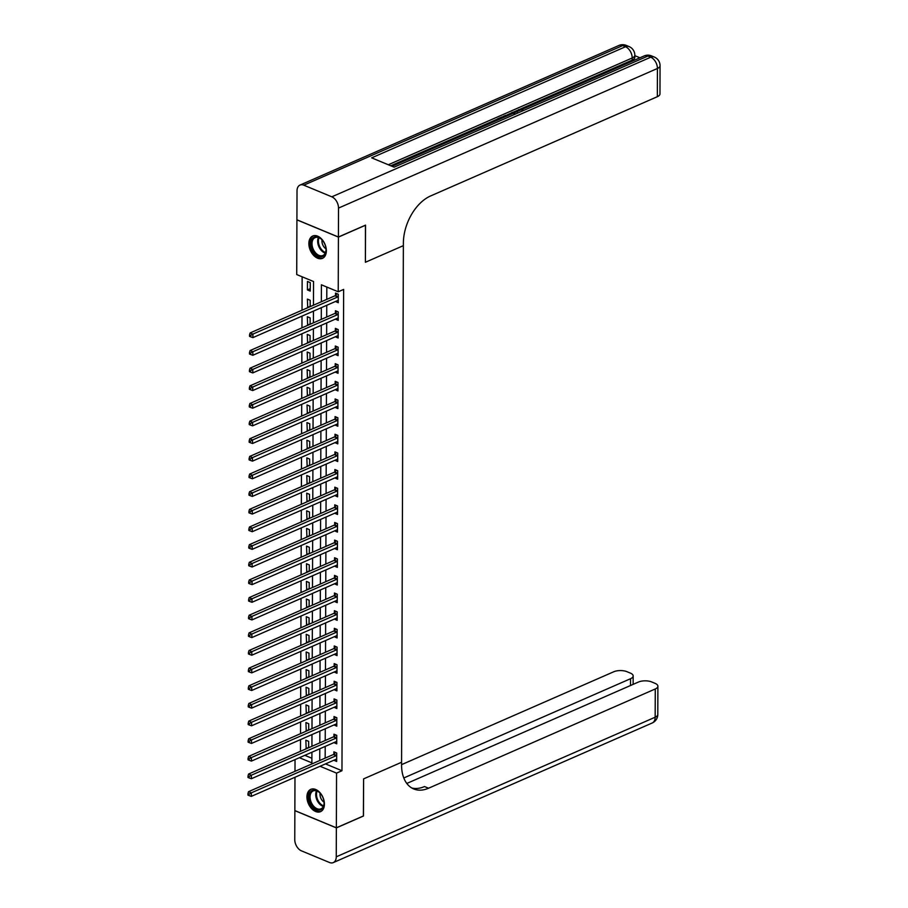 <?xml version="1.0" encoding="UTF-8"?>
<svg xmlns="http://www.w3.org/2000/svg" width="908" height="908" viewBox="0 0 908 908"><rect width="100%" height="100%" fill="white"/><g stroke="black" fill="none" stroke-linecap="round" stroke-linejoin="round"><path stroke-width="1.36" d="M326.347 250.812A12.167 7.922 66.4 0 1 322.488 258.326A12.167 7.922 66.4 0 1 313.476 255.205A12.167 7.922 66.4 0 1 308.856 243.548A12.167 7.922 66.4 0 1 312.727 236.023A12.167 7.922 66.4 0 1 321.738 239.144A12.167 7.922 66.4 0 1 326.347 250.812M324.417 804.125A12.167 7.922 66.4 0 1 320.547 811.65A12.167 7.922 66.4 0 1 311.546 808.529A12.167 7.922 66.4 0 1 306.927 796.861A12.167 7.922 66.4 0 1 310.786 789.347A12.167 7.922 66.4 0 1 319.798 792.468A12.167 7.922 66.4 0 1 324.417 804.125M363.393 815.974L363.597 778.882L363.472 815.94L336.357 827.812L294.862 810.583L294.975 777.259M294.998 771.335L295.032 759.61M302.137 276.804L302.024 310.207M302.001 316.132L301.955 327.856M301.933 333.781L301.899 345.494M301.876 351.419L301.831 363.143M301.819 369.068L301.774 380.781M301.751 386.706L301.717 398.43M301.694 404.355L301.649 416.08M301.626 421.993L301.592 433.718M301.57 439.642L301.524 451.367M301.501 457.291L301.467 469.005M301.445 474.929L301.399 486.654M301.388 492.579L301.343 504.292M301.32 510.217L301.286 521.941M301.263 527.866L301.218 539.579M301.195 545.504L301.161 557.228M301.138 563.153L301.093 574.866M301.07 580.791L301.036 592.515M301.013 598.44L300.968 610.165M300.957 616.078L300.911 627.803M300.889 633.727L300.854 645.452M300.832 651.376L300.786 663.09M300.764 669.014L300.73 680.739M300.707 686.664L300.661 698.377M300.639 704.302L300.605 716.026M300.582 721.951L300.537 733.664M300.525 739.589L300.48 751.313M313.464 305.201L313.555 281.537L296.723 274.557L296.916 219.861L338.412 237.09L338.23 291.786L321.398 284.794L321.341 301.751M304.827 755.32L311.887 758.259M308.641 747.738L308.652 741.359L305.848 740.202L306.178 748.816M308.697 730.1L308.72 723.721L305.917 722.552L306.246 731.178M308.754 712.451L308.777 706.072L305.973 704.914L306.302 713.529M308.822 694.813L308.845 688.434L306.041 687.265L306.359 695.88M308.879 677.164L308.902 670.785L306.098 669.627L306.427 678.242M308.947 659.526L308.97 653.147L306.166 651.978L306.484 660.593M309.004 641.877L309.026 635.498L306.223 634.34L306.552 642.955M309.072 624.239L309.083 617.86L306.28 616.691L306.609 625.306M309.129 606.589L309.151 600.211L306.348 599.053L306.677 607.668M309.185 588.94L309.208 582.573L306.405 581.404L306.734 590.018M309.253 571.302L309.276 564.924L306.473 563.755L306.791 572.38M309.31 553.653L309.333 547.274L306.529 546.117L306.859 554.731M309.378 536.015L309.401 529.636L306.598 528.467L306.915 537.093M309.435 518.366L309.458 511.987L306.654 510.829L306.983 519.444M309.503 500.728L309.514 494.349L306.711 493.18L307.04 501.795M309.56 483.079L309.583 476.7L306.779 475.542L307.108 484.157M309.617 465.441L309.639 459.062L306.836 457.893L307.165 466.508M309.685 447.792L309.707 441.413L306.904 440.255L307.222 448.87M309.741 430.154L309.764 423.775L306.961 422.606L307.29 431.221M309.81 412.504L309.832 406.126L307.029 404.968L307.347 413.583M309.866 394.855L309.889 388.488L307.086 387.319L307.415 395.933M309.923 377.217L309.946 370.839L307.142 369.669L307.471 378.296M309.991 359.568L310.014 353.189L307.21 352.032L307.54 360.646M310.048 341.93L310.071 335.551L307.267 334.382L307.596 343.008M310.116 324.281L310.139 317.902L307.335 316.744L307.653 325.359M310.173 306.643L310.196 300.264L307.392 299.095L307.721 307.71M310.23 291.082L310.264 282.615L307.46 281.457L307.426 289.924L310.23 291.082M325.484 763.9L341.964 770.733L343.644 289.402L338.23 291.786M326.812 287.041L326.766 299.379M326.744 305.304L326.71 317.017M326.687 322.942L326.642 334.666M326.619 340.591L326.585 352.304M326.562 358.229L326.517 369.953M326.505 375.878L326.46 387.603M326.437 393.516L326.392 405.24M326.381 411.165L326.335 422.89M326.312 428.814L326.278 440.528M326.256 446.452L326.21 458.177M326.188 464.101L326.154 475.815M326.131 481.739L326.086 493.464M326.074 499.389L326.029 511.102M326.006 517.027L325.972 528.751M325.949 534.676L325.904 546.389M325.881 552.314L325.847 564.038M325.824 569.963L325.779 581.688M325.756 587.601L325.722 599.325M325.7 605.25L325.654 616.975M325.643 622.899L325.597 634.613M325.575 640.537L325.541 652.262M325.518 658.187L325.473 669.9M325.45 675.824L325.416 687.549M325.393 693.474L325.348 705.187M325.325 711.112L325.291 722.836M325.268 728.761L325.223 740.474M325.212 746.399L325.166 758.123M333.86 760.234L336.664 761.471L336.698 753.004L333.894 751.835L333.883 754.128M333.928 742.585L336.732 743.822L336.755 735.355L333.951 734.197L333.951 736.49M333.985 724.947L336.789 726.184L336.823 717.717L334.019 716.548L334.008 718.841M334.053 707.298L336.857 708.535L336.879 700.068L334.076 698.91L334.065 701.203M334.11 689.66L336.913 690.897L336.947 682.43L334.144 681.261L334.133 683.554M334.167 672.011L336.97 673.248L337.004 664.781L334.201 663.612L334.189 665.916M334.235 654.362L337.038 655.61L337.061 647.132L334.257 645.974L334.257 648.267M334.292 636.724L337.095 637.961L337.129 629.494L334.326 628.325L334.314 630.629M334.36 619.074L337.163 620.323L337.186 611.844L334.382 610.687L334.382 612.979M334.416 601.437L337.22 602.674L337.254 594.207L334.45 593.038L334.439 595.342M334.484 583.787L337.288 585.024L337.311 576.557L334.507 575.4L334.496 577.692M334.541 566.149L337.345 567.386L337.379 558.919L334.575 557.75L334.564 560.043M334.598 548.5L337.401 549.737L337.435 541.27L334.632 540.112L334.621 542.405M334.666 530.862L337.47 532.099L337.492 523.632L334.689 522.463L334.689 524.756M334.723 513.213L337.526 514.45L337.56 505.983L334.757 504.825L334.746 507.118M334.791 495.564L337.594 496.812L337.617 488.334L334.814 487.176L334.814 489.469M334.848 477.926L337.651 479.163L337.685 470.696L334.882 469.527L334.87 471.831M334.904 460.277L337.708 461.525L337.742 453.047L334.939 451.889L334.927 454.182M334.973 442.639L337.776 443.876L337.81 435.409L334.995 434.24L334.995 436.544M335.029 424.989L337.833 426.227L337.867 417.759L335.063 416.602L335.052 418.894M335.097 407.351L337.901 408.589L337.924 400.122L335.12 398.952L335.12 401.257M335.154 389.702L337.958 390.939L337.992 382.472L335.188 381.315L335.177 383.607M335.222 372.064L338.026 373.301L338.048 364.834L335.245 363.665L335.234 365.958M335.279 354.415L338.082 355.652L338.116 347.185L335.313 346.027L335.302 348.32M335.336 336.777L338.139 338.014L338.173 329.547L335.37 328.378L335.358 330.671M335.404 319.128L338.207 320.365L338.241 311.898L335.427 310.729L335.427 313.033M335.461 301.479L338.264 302.727L338.298 294.249L335.495 293.091L335.483 295.384M365.447 225.184L365.402 262.264L403.368 245.648L401.563 764.808A39.01 24.493 112.5 0 0 413.73 788.961A39.01 24.493 112.5 0 0 428.553 788.223L655.27 688.979A9.364 3.984 0.2 0 0 657.891 686.221A9.364 3.984 0.2 0 0 655.043 683.338L651.74 681.965A9.364 3.984 0.2 0 0 638.494 682.021L406.795 783.456M365.538 225.218L338.412 237.09M341.964 770.733L336.55 773.117L336.357 827.812M363.597 778.882L401.563 762.266L363.597 778.882M320.059 766.273L336.55 773.117M321.319 307.676L321.284 319.4M321.262 325.314L321.216 337.038M321.205 342.963L321.16 354.688M321.137 360.612L321.091 372.325M321.08 378.25L321.035 389.975M321.012 395.899L320.978 407.613M320.955 413.537L320.91 425.262M320.887 431.186L320.853 442.9M320.83 448.824L320.785 460.549M320.774 466.474L320.728 478.187M320.706 484.112L320.672 495.836M320.649 501.761L320.603 513.485M320.581 519.399L320.547 531.123M320.524 537.048L320.479 548.773M320.456 554.697L320.422 566.41M320.399 572.335L320.354 584.06M320.342 589.984L320.297 601.698M320.274 607.622L320.24 619.347M320.218 625.271L320.172 636.985M320.149 642.909L320.115 654.634M320.093 660.559L320.047 672.272M320.025 678.197L319.991 689.921M319.968 695.846L319.922 707.57M319.911 713.484L319.866 725.208M319.843 731.133L319.809 742.857M319.786 748.782L319.741 760.495M299.402 757.703L311.875 762.868L311.909 752.221M311.932 746.297L311.966 734.583M311.989 728.659L312.034 716.934M312.057 711.009L312.091 699.296M312.114 693.371L312.159 681.647M312.17 675.722L312.216 664.009M312.239 658.084L312.284 646.36M312.295 640.435L312.341 628.711M312.363 622.797L312.397 611.073M312.42 605.148L312.466 593.423M312.488 587.499L312.522 575.786M312.545 569.861L312.59 558.136M312.602 552.212L312.647 540.498M312.67 534.574L312.704 522.849M312.727 516.924L312.772 505.211M312.795 499.286L312.829 487.562M312.851 481.637L312.897 469.924M312.919 463.999L312.954 452.275M312.976 446.35L313.022 434.626M313.033 428.712L313.078 416.988M313.101 411.063L313.135 399.338M313.158 393.414L313.203 381.701M313.226 375.776L313.26 364.051M313.283 358.127L313.328 346.413M313.351 340.489L313.385 328.764M313.408 322.839L313.453 311.126M336.482 759.156L333.86 760.302M308.641 747.443L305.826 748.669M310.241 288.687L307.426 289.924M310.173 306.337L307.369 307.562M310.116 323.986L307.301 325.212M310.048 341.624L307.245 342.861M309.991 359.273L307.176 360.499M309.934 376.911L307.12 378.148M309.866 394.56L307.052 395.786M309.81 412.198L306.995 413.435M309.741 429.847L306.938 431.073M309.685 447.485L306.87 448.722M309.617 465.134L306.813 466.36M309.56 482.772L306.745 484.009M309.503 500.421L306.688 501.647M309.435 518.071L306.62 519.297M309.378 535.709L306.564 536.946M309.31 553.358L306.507 554.584M309.253 570.996L306.439 572.233M309.185 588.645L306.382 589.871M309.129 606.283L306.314 607.52M309.072 623.932L306.257 625.158M309.004 641.57L306.189 642.807M308.947 659.219L306.132 660.445M308.879 676.857L306.075 678.094M308.822 694.506L306.007 695.732M308.754 712.156L305.951 713.382M308.697 729.794L305.882 731.031M336.539 741.518L333.928 742.665M336.607 723.869L333.985 725.015M336.664 706.231L334.042 707.377M336.732 688.582L334.11 689.728M336.789 670.944L334.167 672.09M336.857 653.295L334.235 654.441M336.913 635.645L334.292 636.803M336.97 618.008L334.36 619.154M337.038 600.358L334.416 601.505M337.095 582.72L334.473 583.867M337.163 565.071L334.541 566.217M337.22 547.433L334.598 548.58M337.288 529.784L334.666 530.93M337.345 512.146L334.723 513.292M337.401 494.497L334.791 495.643M337.47 476.859L334.848 478.005M337.526 459.21L334.904 460.356M337.594 441.56L334.973 442.718M337.651 423.923L335.029 425.069M337.719 406.273L335.097 407.42M337.776 388.635L335.154 389.782M337.833 370.986L335.222 372.132M337.901 353.348L335.279 354.495M337.958 335.699L335.336 336.845M338.026 318.061L335.404 319.207M338.082 300.412L335.461 301.558M336.142 755.706L333.338 754.548L248.52 791.674L251.323 792.843L336.142 755.706A1.555 0.976 112.5 0 0 336.55 755.433L336.686 755.297M249.064 794.171L247.941 793.705L247.941 795.113L249.064 795.578L249.064 794.171L251.323 792.843L251.312 796.373L336.13 759.236A1.555 0.976 112.5 0 1 336.539 759.167L336.675 759.179M333.338 754.548A1.555 0.976 112.5 0 0 333.747 754.264L335.551 752.528M248.52 791.674L247.941 793.705M249.064 795.578L251.312 796.373M336.21 738.068L333.406 736.899L248.576 774.036L251.38 775.194L336.21 738.068A1.555 0.976 112.5 0 0 336.607 737.784L336.755 737.648M249.121 776.522L248.009 776.056L247.998 777.475L249.121 777.94L249.121 776.522L251.38 775.194L251.368 778.724L336.198 741.598A1.555 0.976 112.5 0 1 336.596 741.518L336.732 741.53M333.406 736.899A1.555 0.976 112.5 0 0 333.804 736.626L335.62 734.89M248.576 774.036L248.009 776.056M249.121 777.94L251.368 778.724M336.266 720.419L333.463 719.261L248.633 756.387L251.437 757.556L336.266 720.419A1.555 0.976 112.5 0 0 336.675 720.146L336.811 720.01M249.189 758.884L248.066 758.418L248.066 759.826L249.178 760.291L249.189 758.884L251.437 757.556L251.425 761.086L336.255 723.948A1.555 0.976 112.5 0 1 336.664 723.869L336.8 723.88M333.463 719.261A1.555 0.976 112.5 0 0 333.872 718.977L335.676 717.241M248.633 756.387L248.066 758.418M249.178 760.291L251.425 761.086M336.335 702.781L333.531 701.612L248.701 738.749L251.505 739.906L336.335 702.781A1.555 0.976 112.5 0 0 336.732 702.497L336.868 702.361M249.246 741.234L248.122 740.769L248.122 742.177L249.246 742.642L249.246 741.234L251.505 739.906L251.493 743.436L336.323 706.31A1.555 0.976 112.5 0 1 336.72 706.231L336.857 706.242M333.531 701.612A1.555 0.976 112.5 0 0 333.928 701.328L335.744 699.591M248.701 738.749L248.122 740.769M249.246 742.642L251.493 743.436M336.391 685.131L333.588 683.974L248.758 721.1L251.561 722.269L336.391 685.131A1.555 0.976 112.5 0 0 336.8 684.848L336.936 684.723M249.314 723.597L248.19 723.131L248.179 724.539L249.303 725.004L249.314 723.597L251.561 722.269L251.55 725.798L336.38 688.661A1.555 0.976 112.5 0 1 336.789 688.582L336.925 688.593M333.588 683.974A1.555 0.976 112.5 0 0 333.996 683.69L335.801 681.953M248.758 721.1L248.19 723.131M249.303 725.004L251.55 725.798M323.078 807.598A10.533 6.855 66.4 0 1 312.727 806.792A10.533 6.855 66.4 0 1 310.003 792.627A10.533 6.855 66.4 0 1 319.764 792.798A10.533 6.855 66.4 0 1 324.099 802.706A10.533 6.855 66.4 0 1 323.078 807.598M319.911 792.956A9.75 6.356 -113.6 0 0 313.169 790.947A9.75 6.356 -113.6 0 0 311.024 792.945A9.75 6.356 -113.6 0 0 312.284 804.363A9.75 6.356 -113.6 0 0 320.989 808.812A9.75 6.356 -113.6 0 0 323.135 806.815A9.75 6.356 -113.6 0 0 324.088 802.49M320.104 793.161A6.946 4.517 -113.6 0 0 324.065 802.207M311.648 789.063A12.088 7.877 -113.6 0 0 309.026 791.526A12.088 7.877 -113.6 0 0 310.57 805.634A12.088 7.877 -113.6 0 0 321.341 811.219M311.898 248.837A10.533 6.855 66.4 0 1 312.908 238.044A10.533 6.855 66.4 0 1 321.693 239.485A10.533 6.855 66.4 0 1 325.041 244.751A10.533 6.855 66.4 0 1 326.029 249.394A10.533 6.855 66.4 0 1 320.603 256.828A10.533 6.855 66.4 0 1 311.898 248.837M321.852 239.644A9.75 6.356 -113.6 0 0 315.099 237.624A9.75 6.356 -113.6 0 0 312.931 248.452A9.75 6.356 -113.6 0 0 322.919 255.488A9.75 6.356 -113.6 0 0 326.017 249.167M322.045 239.848A6.946 4.517 -113.6 0 0 322.601 244.445A6.946 4.517 -113.6 0 0 325.995 248.894M313.578 235.739A12.088 7.877 -113.6 0 0 310.922 249.144A12.088 7.877 -113.6 0 0 323.271 257.895M336.357 827.88L294.862 810.662L294.76 839.594A9.364 6.095 -113.6 0 0 301.456 850.853L329.49 862.498A9.364 6.095 -113.6 0 0 333.281 862.6A9.364 6.095 -113.6 0 0 336.255 856.812L336.357 827.88L363.472 816.008M403.788 777.974L630.538 678.719A9.364 3.984 0.2 0 0 633.171 675.961A9.364 3.984 0.2 0 0 630.311 673.078L627.008 671.704A9.364 3.984 0.2 0 0 613.763 671.761L401.563 764.65M411.767 787.985A39.01 24.493 112.5 0 0 424.513 786.544L428.553 788.223M511.624 113.954L511.556 112.751L512.589 112.297L514.586 112.66M497.459 120.151L497.346 118.971L501.931 116.962L502.714 117.858M639.936 57.783L634.828 55.66M660.059 65.716A9.364 9.364 0 0 0 654.293 57.034A9.364 5.879 -67.5 0 0 650.73 57.215A9.364 6.095 66.4 0 1 657.426 68.475A9.364 3.984 0.2 0 0 660.059 65.716L659.968 93.944A9.364 3.984 -179.8 0 1 657.335 96.702L657.426 68.475L338.514 208.08A9.364 6.095 -113.6 0 0 331.817 196.82L650.73 57.215L647.926 56.046L394.095 167.163L371.667 157.856L625.499 46.739A9.364 6.095 66.4 0 1 632.195 57.998A9.364 3.984 0.2 0 0 634.828 55.24L634.817 57.363A9.364 3.984 -179.8 0 1 632.184 60.121L632.195 57.998L388.318 164.757M390.792 165.789L497.346 119.152M502.135 117.053L503.35 116.519M507.266 114.805L511.556 112.921M512.872 112.354L517.412 110.356M519.989 109.232L632.184 60.121M503.463 117.518L503.35 116.349L505.574 115.373L509.763 114.771M338.514 208.08L338.412 237.011L365.538 225.139L365.402 262.264L403.368 245.648L403.379 243.106A39.01 24.493 -67.5 0 1 430.619 195.946L657.335 96.702M331.817 196.82L303.783 185.175A9.364 6.095 -113.6 0 0 299.992 185.073A9.364 6.095 -113.6 0 0 297.018 190.862L296.916 219.793L338.412 237.011M502.714 117.291L499.037 118.891L499.706 119.175M498.787 119.572L497.346 118.971M504.791 116.939L503.35 116.349M508.741 115.214L505.711 116.542M506.369 115.691L506.369 116.258M512.441 113.591L511.556 112.751M514.666 113.194L512.85 112.853L513.644 113.557M522.202 109.868L519.183 110.004L519.183 110.651M519.183 110.004L518.377 110.992M517.378 111.434L518.445 109.664L522.917 109.38M336.448 667.494L333.645 666.324L248.826 703.462L251.629 704.619L336.448 667.494A1.555 0.976 112.5 0 0 336.857 667.21L336.993 667.074M249.371 705.947L248.247 705.482L248.247 706.889L249.371 707.355L249.371 705.947L251.629 704.619L251.618 708.149L336.437 671.012A1.555 0.976 112.5 0 1 336.845 670.944L336.981 670.955M333.645 666.324A1.555 0.976 112.5 0 0 334.053 666.041L335.869 664.304M248.826 703.462L248.247 705.482M249.371 707.355L251.618 708.149M336.516 649.844L333.713 648.675L248.883 685.812L251.686 686.981L336.516 649.844A1.555 0.976 112.5 0 0 336.925 649.56L337.061 649.436M249.439 688.298L248.315 687.833L248.304 689.251L249.428 689.717L249.439 688.298L251.686 686.981L251.675 690.5L336.505 653.374A1.555 0.976 112.5 0 1 336.902 653.295L337.05 653.306M333.713 648.675A1.555 0.976 112.5 0 0 334.121 648.403L335.926 646.666M248.883 685.812L248.315 687.833M249.428 689.717L251.675 690.5M336.573 632.195L333.769 631.037L248.951 668.163L251.754 669.332L336.573 632.195A1.555 0.976 112.5 0 0 336.981 631.923L337.118 631.786M249.496 670.66L248.372 670.195L248.372 671.602L249.484 672.068L249.496 670.66L251.754 669.332L251.743 672.862L336.562 635.725A1.555 0.976 112.5 0 1 336.97 635.657L337.106 635.668M333.769 631.037A1.555 0.976 112.5 0 0 334.178 630.754L335.983 629.017M248.951 668.163L248.372 670.195M249.484 672.068L251.743 672.862M336.641 614.557L333.838 613.388L249.008 650.525L251.811 651.683L336.641 614.557A1.555 0.976 112.5 0 0 337.038 614.273L337.186 614.149M249.552 653.011L248.44 652.546L248.429 653.964L249.552 654.43L249.552 653.011L251.811 651.683L251.8 655.213L336.63 618.087A1.555 0.976 112.5 0 1 337.027 618.008L337.163 618.019M333.838 613.388A1.555 0.976 112.5 0 0 334.235 613.116L336.051 611.379M249.008 650.525L248.44 652.546M249.552 654.43L251.8 655.213M336.698 596.908L333.894 595.75L249.064 632.876L251.868 634.045L336.698 596.908A1.555 0.976 112.5 0 0 337.106 596.635L337.243 596.499M249.621 635.373L248.497 634.908L248.497 636.315L249.609 636.78L249.621 635.373L251.868 634.045L251.857 637.575L336.686 600.438A1.555 0.976 112.5 0 1 337.095 600.37L337.231 600.381M333.894 595.75A1.555 0.976 112.5 0 0 334.303 595.466L336.108 593.73M249.064 632.876L248.497 634.908M249.609 636.78L251.857 637.575M336.766 579.27L333.962 578.101L249.132 615.238L251.936 616.396L336.766 579.27A1.555 0.976 112.5 0 0 337.163 578.986L337.299 578.861M249.677 617.724L248.554 617.258L248.554 618.677L249.677 619.143L249.677 617.724L251.936 616.396L251.925 619.926L336.743 582.8A1.555 0.976 112.5 0 1 337.152 582.72L337.288 582.732M333.962 578.101A1.555 0.976 112.5 0 0 334.36 577.829L336.176 576.092M249.132 615.238L248.554 617.258M249.677 619.143L251.925 619.926M336.823 561.621L334.019 560.463L249.189 597.589L251.993 598.758L336.823 561.621A1.555 0.976 112.5 0 0 337.231 561.348L337.367 561.212M249.745 600.086L248.622 599.62L248.61 601.028L249.734 601.493L249.745 600.086L251.993 598.758L251.981 602.288L336.811 565.151A1.555 0.976 112.5 0 1 337.22 565.082L337.356 565.094M334.019 560.463A1.555 0.976 112.5 0 0 334.428 560.179L336.232 558.443M249.189 597.589L248.622 599.62M249.734 601.493L251.981 602.288M336.879 543.983L334.076 542.814L249.257 579.951L252.061 581.109L336.879 543.983A1.555 0.976 112.5 0 0 337.288 543.699L337.424 543.563M249.802 582.437L248.678 581.971L248.678 583.39L249.802 583.855L249.802 582.437L252.061 581.109L252.049 584.639L336.868 547.513A1.555 0.976 112.5 0 1 337.277 547.433L337.413 547.445M334.076 542.814A1.555 0.976 112.5 0 0 334.484 542.541L336.3 540.793M249.257 579.951L248.678 581.971M249.802 583.855L252.049 584.639M336.947 526.334L334.144 525.176L249.314 562.302L252.118 563.471L336.947 526.334A1.555 0.976 112.5 0 0 337.356 526.061L337.492 525.925M249.859 564.799L248.747 564.333L248.735 565.741L249.859 566.206L249.859 564.799L252.118 563.471L252.106 567.001L336.936 529.863A1.555 0.976 112.5 0 1 337.333 529.784L337.47 529.795M334.144 525.176A1.555 0.976 112.5 0 0 334.553 524.892L336.357 523.156M249.314 562.302L248.747 564.333M249.859 566.206L252.106 567.001M337.004 508.696L334.201 507.527L249.382 544.664L252.186 545.822L337.004 508.696A1.555 0.976 112.5 0 0 337.413 508.412L337.549 508.276M249.927 547.149L248.803 546.684L248.803 548.091L249.916 548.557L249.927 547.149L252.186 545.822L252.174 549.351L336.993 512.226A1.555 0.976 112.5 0 1 337.401 512.146L337.538 512.157M334.201 507.527A1.555 0.976 112.5 0 0 334.609 507.243L336.414 505.506M249.382 544.664L248.803 546.684M249.916 548.557L252.174 549.351M337.072 491.046L334.269 489.889L249.439 527.015L252.242 528.184L337.072 491.046A1.555 0.976 112.5 0 0 337.47 490.763L337.617 490.638M249.984 529.512L248.871 529.046L248.86 530.454L249.984 530.919L249.984 529.512L252.242 528.184L252.231 531.713L337.061 494.576A1.555 0.976 112.5 0 1 337.458 494.497L337.594 494.508M334.269 489.889A1.555 0.976 112.5 0 0 334.666 489.605L336.482 487.868M249.439 527.015L248.871 529.046M249.984 530.919L252.231 531.713M337.129 473.397L334.326 472.239L249.496 509.377L252.299 510.534L337.129 473.397A1.555 0.976 112.5 0 0 337.538 473.125L337.674 472.989M250.052 511.862L248.928 511.397L248.928 512.804L250.041 513.27L250.052 511.862L252.299 510.534L252.288 514.064L337.118 476.927A1.555 0.976 112.5 0 1 337.526 476.859L337.663 476.87M334.326 472.239A1.555 0.976 112.5 0 0 334.734 471.956L336.539 470.219M249.496 509.377L248.928 511.397M250.041 513.27L252.288 514.064M337.197 455.759L334.394 454.59L249.564 491.727L252.367 492.896L337.197 455.759A1.555 0.976 112.5 0 0 337.594 455.476L337.731 455.351M250.109 494.213L248.985 493.748L248.985 495.166L250.109 495.632L250.109 494.213L252.367 492.896L252.356 496.415L337.174 459.289A1.555 0.976 112.5 0 1 337.583 459.21L337.719 459.221M334.394 454.59A1.555 0.976 112.5 0 0 334.791 454.318L336.607 452.581M249.564 491.727L248.985 493.748M250.109 495.632L252.356 496.415M337.254 438.11L334.45 436.952L249.621 474.078L252.424 475.247L337.254 438.11A1.555 0.976 112.5 0 0 337.663 437.838L337.799 437.701M250.177 476.575L249.053 476.11L249.042 477.517L250.165 477.983L250.177 476.575L252.424 475.247L252.413 478.777L337.243 441.64A1.555 0.976 112.5 0 1 337.651 441.572L337.787 441.583M334.45 436.952A1.555 0.976 112.5 0 0 334.859 436.669L336.664 434.932M249.621 474.078L249.053 476.11M250.165 477.983L252.413 478.777M337.311 420.472L334.507 419.303L249.689 456.44L252.492 457.598L337.311 420.472A1.555 0.976 112.5 0 0 337.719 420.188L337.855 420.064M250.233 458.926L249.11 458.461L249.11 459.879L250.233 460.345L250.233 458.926L252.492 457.598L252.481 461.128L337.299 424.002A1.555 0.976 112.5 0 1 337.708 423.923L337.844 423.934M334.507 419.303A1.555 0.976 112.5 0 0 334.916 419.031L336.732 417.294M249.689 456.44L249.11 458.461M250.233 460.345L252.481 461.128M337.379 402.823L334.575 401.665L249.745 438.791L252.549 439.96L337.379 402.823A1.555 0.976 112.5 0 0 337.787 402.55L337.924 402.414M250.29 441.288L249.178 440.823L249.167 442.23L250.29 442.695L250.29 441.288L252.549 439.96L252.537 443.49L337.367 406.353A1.555 0.976 112.5 0 1 337.765 406.285L337.901 406.296M334.575 401.665A1.555 0.976 112.5 0 0 334.984 401.381L336.789 399.645M249.745 438.791L249.178 440.823M250.29 442.695L252.537 443.49M337.435 385.185L334.632 384.016L249.814 421.153L252.617 422.311L337.435 385.185A1.555 0.976 112.5 0 0 337.844 384.901L337.98 384.776M250.358 423.639L249.235 423.173L249.235 424.592L250.347 425.058L250.358 423.639L252.617 422.311L252.594 425.841L337.424 388.715A1.555 0.976 112.5 0 1 337.833 388.635L337.969 388.647M334.632 384.016A1.555 0.976 112.5 0 0 335.041 383.744L336.845 382.007M249.814 421.153L249.235 423.173M250.347 425.058L252.594 425.841M337.504 367.536L334.7 366.378L249.87 403.504L252.674 404.673L337.504 367.536A1.555 0.976 112.5 0 0 337.901 367.263L338.048 367.127M250.415 406.001L249.303 405.536L249.291 406.943L250.415 407.408L250.415 406.001L252.674 404.673L252.662 408.203L337.492 371.066A1.555 0.976 112.5 0 1 337.889 370.986L338.026 371.009M334.7 366.378A1.555 0.976 112.5 0 0 335.097 366.094L336.913 364.358M249.87 403.504L249.303 405.536M250.415 407.408L252.662 408.203M337.56 349.898L334.757 348.729L249.927 385.866L252.73 387.024L337.56 349.898A1.555 0.976 112.5 0 0 337.969 349.614L338.105 349.478M250.483 388.352L249.359 387.886L249.359 389.294L250.472 389.759L250.483 388.352L252.73 387.024L252.719 390.554L337.549 353.428A1.555 0.976 112.5 0 1 337.958 353.348L338.094 353.36M334.757 348.729A1.555 0.976 112.5 0 0 335.166 348.456L336.97 346.708M249.927 385.866L249.359 387.886M250.472 389.759L252.719 390.554M337.628 332.249L334.825 331.091L249.995 368.217L252.799 369.386L337.628 332.249A1.555 0.976 112.5 0 0 338.026 331.976L338.162 331.84M250.54 370.714L249.416 370.248L249.416 371.656L250.54 372.121L250.54 370.714L252.799 369.386L252.787 372.916L337.606 335.778A1.555 0.976 112.5 0 1 338.014 335.699L338.151 335.71M334.825 331.091A1.555 0.976 112.5 0 0 335.222 330.807L337.038 329.071M249.995 368.217L249.416 370.248M250.54 372.121L252.787 372.916M337.685 314.611L334.882 313.442L250.052 350.579L252.855 351.736L337.685 314.611A1.555 0.976 112.5 0 0 338.094 314.327L338.23 314.191M250.608 353.064L249.484 352.599L249.473 354.006L250.597 354.472L250.608 353.064L252.855 351.736L252.844 355.266L337.674 318.129A1.555 0.976 112.5 0 1 338.082 318.061L338.219 318.072M334.882 313.442A1.555 0.976 112.5 0 0 335.29 313.158L337.095 311.421M250.052 350.579L249.484 352.599M250.597 354.472L252.844 355.266M337.742 296.961L334.939 295.804L250.12 332.93L252.923 334.099L337.742 296.961A1.555 0.976 112.5 0 0 338.151 296.678L338.287 296.553M250.665 335.415L249.541 334.95L249.541 336.369L250.665 336.834L250.665 335.415L252.923 334.099L252.912 337.617L337.731 300.491A1.555 0.976 112.5 0 1 338.139 300.412L338.275 300.423M334.939 295.804A1.555 0.976 112.5 0 0 335.347 295.52L337.163 293.783M250.12 332.93L249.541 334.95M250.665 336.834L252.912 337.617M336.55 755.433L333.747 754.264M336.607 737.784L333.804 736.626M336.675 720.146L333.872 718.977M336.732 702.497L333.928 701.328M336.8 684.848L333.996 683.69M323.327 806.452A9.75 6.356 66.4 0 1 316.915 799.948A9.75 6.356 66.4 0 1 316.483 790.834M317.119 791.061A9.432 6.14 -113.6 0 0 323.589 805.839M325.257 253.128A9.75 6.356 66.4 0 1 318.583 245.977A9.75 6.356 66.4 0 1 318.424 237.51M319.049 237.737A9.432 6.14 -113.6 0 0 319.31 245.682A9.432 6.14 -113.6 0 0 325.518 252.515M336.255 856.812L655.167 717.218L655.27 688.979M630.515 685.517L630.538 678.719M655.167 717.218A9.364 6.095 66.4 0 1 652.194 722.995A9.364 9.364 0 0 0 657.801 714.46A9.364 3.984 -179.8 0 1 655.167 717.218M634.828 55.24A9.364 9.364 0 0 0 629.051 46.569A9.364 5.879 -67.5 0 0 625.499 46.739L622.695 45.582L303.783 185.175M618.904 45.468A9.364 6.095 66.4 0 1 622.695 45.582A9.364 5.879 112.5 0 1 626.248 45.4A9.364 9.364 0 0 0 618.904 45.468L299.992 185.073M644.147 55.944A9.364 6.095 66.4 0 1 647.926 56.046A9.364 5.879 112.5 0 1 651.49 55.876A9.364 9.364 0 0 0 644.147 55.944L392.029 166.3M336.857 667.21L334.053 666.041M336.925 649.56L334.121 648.403M336.981 631.923L334.178 630.754M337.038 614.273L334.235 613.116M337.106 596.635L334.303 595.466M337.163 578.986L334.36 577.829M337.231 561.348L334.428 560.179M337.288 543.699L334.484 542.541M337.356 526.061L334.553 524.892M337.413 508.412L334.609 507.243M337.47 490.763L334.666 489.605M337.538 473.125L334.734 471.956M337.594 455.476L334.791 454.318M337.663 437.838L334.859 436.669M337.719 420.188L334.916 419.031M337.787 402.55L334.984 401.381M337.844 384.901L335.041 383.744M337.901 367.263L335.097 366.094M337.969 349.614L335.166 348.456M338.026 331.976L335.222 330.807M338.094 314.327L335.29 313.158M338.151 296.678L335.347 295.52M633.137 684.371L633.171 675.961M333.281 862.6L652.194 722.995M657.801 714.46L657.891 686.221M629.051 46.569L626.248 45.4M654.293 57.034L651.49 55.876M517.174 112.036L517.185 110.912"/></g></svg>
